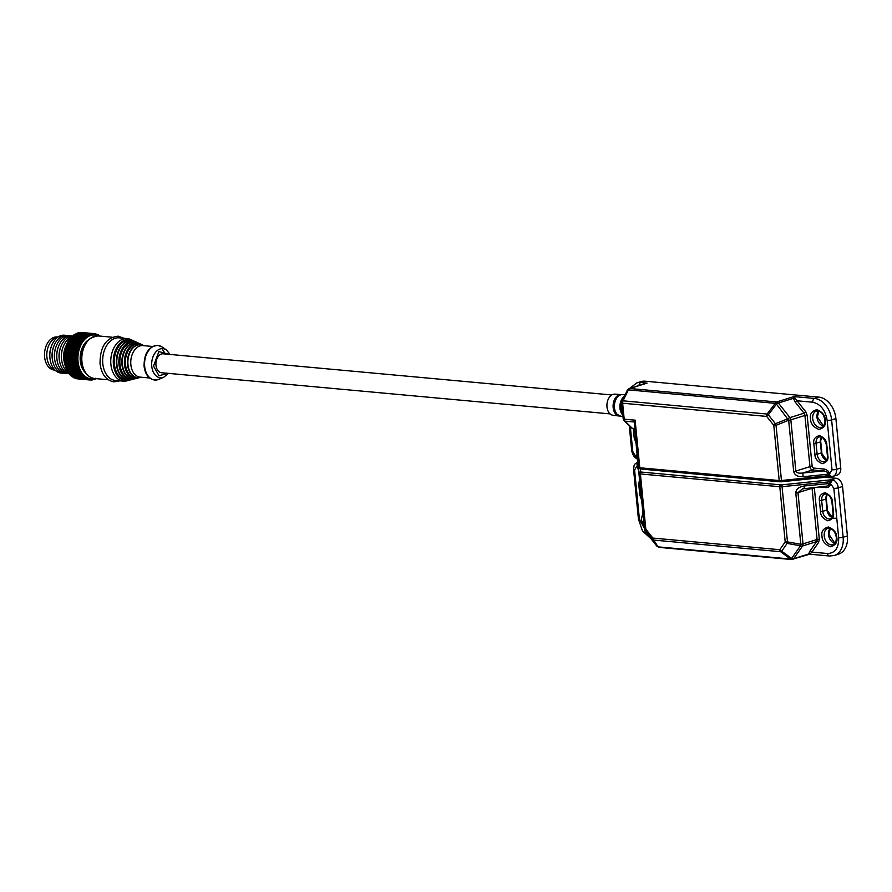 <?xml version="1.0" encoding="UTF-8"?>
<svg xmlns="http://www.w3.org/2000/svg" width="892" height="892" viewBox="0 0 892 892"><rect width="100%" height="100%" fill="white"/><g stroke="black" fill="none" stroke-linecap="round" stroke-linejoin="round"><path stroke-width="1.34" d="M621.936 394.621L614.967 394.141A10.604 7.192 95.2 0 0 606.984 406.953A10.604 7.192 95.2 0 0 613.038 415.271L619.304 416.029A10.793 7.326 -84.8 0 1 615.881 414.211A10.793 7.326 -84.8 0 1 613.161 407.577A10.793 7.326 -84.8 0 1 621.278 394.543A10.793 7.326 -84.8 0 1 621.356 394.543M169.402 354.38L158.887 351.582L153.513 366.043L159.044 375.766L167.663 373.291M133.711 341.012A20.672 14.027 95.2 0 0 132.44 340.32L130.555 339.462A21.375 14.495 95.2 0 0 127.277 338.581L119.16 337.845A21.375 14.495 95.2 0 0 102.792 363.635A21.375 14.495 95.2 0 0 115.258 380.405L123.364 381.152A21.375 14.495 95.2 0 0 126.753 380.884L128.76 380.382A20.672 14.027 95.2 0 0 129.351 380.215M611.823 394.966L163.258 353.812A9.5 6.445 95.2 0 0 155.977 365.274A9.5 6.445 95.2 0 0 161.519 372.733L610.083 413.888M152.532 346.464L142.988 345.594A15.833 10.737 95.2 0 0 130.856 364.694A15.833 10.737 95.2 0 0 140.089 377.126L149.633 377.996M127.277 338.581A21.375 14.495 95.2 0 0 123.274 339.027A21.375 14.495 95.2 0 0 110.898 364.382A21.375 14.495 95.2 0 0 123.364 381.152M58.08 337.009L57.333 336.942A16.625 11.273 95.2 0 0 44.6 357.001A16.625 11.273 95.2 0 0 54.3 370.046L55.036 370.113M57.79 337.209A16.625 11.273 95.2 0 0 46.919 357.213A16.625 11.273 95.2 0 0 54.791 369.868A16.625 11.273 95.2 0 1 46.919 357.213A16.625 11.273 95.2 0 1 57.79 337.209M85.052 372.377A18.676 12.678 -84.8 0 1 80.28 360.836A18.676 12.678 -84.8 0 1 88.007 340.242M62.195 373.079A19 12.889 -84.8 0 1 50.253 360.312L50.142 359.688A17.416 11.808 -84.8 0 1 49.863 357.692A17.416 11.808 -84.8 0 1 51.357 346.364L51.591 345.773A19 12.889 -84.8 0 1 65.651 335.392M50.253 360.312A19 12.889 -84.8 0 1 49.952 358.138A19 12.889 -84.8 0 1 51.591 345.773M64.514 373.291A19 12.889 -84.8 0 1 52.572 360.524L52.461 359.9A17.416 11.808 -84.8 0 1 52.171 357.915A17.416 11.808 -84.8 0 1 53.676 346.575L53.91 345.985A19 12.889 -84.8 0 1 67.97 335.604M94.474 378.498A22.01 14.93 -84.8 0 1 78.039 361.539A22.01 14.93 -84.8 0 1 98.376 335.938M99.859 336.072L99.648 335.738A23.27 15.788 -84.8 0 0 99.313 335.515L99.335 336.317L98.376 334.946A23.27 15.788 -84.8 0 0 98.02 334.768L98.087 335.671L97.05 334.333A23.27 15.788 -84.8 0 0 96.682 334.199L96.793 335.202L95.678 333.898A23.27 15.788 -84.8 0 0 95.31 333.82L95.477 334.901L94.284 333.653A23.27 15.788 -84.8 0 0 94.084 333.63L82.042 332.526A23.27 15.788 95.2 0 0 81.863 332.515L93.905 333.619A23.27 15.788 -84.8 0 1 94.084 333.63M93.905 333.619L94.128 334.768L92.868 333.597L80.815 332.482A23.27 15.788 95.2 0 0 80.436 332.504L92.489 333.608A23.27 15.788 -84.8 0 1 92.868 333.597M92.489 333.608L92.779 334.823L91.441 333.719L79.399 332.616A23.27 15.788 95.2 0 0 79.02 332.671L91.062 333.786A23.27 15.788 -84.8 0 1 91.441 333.719M91.062 333.786L91.419 335.058L90.025 334.032L77.972 332.917A23.27 15.788 95.2 0 0 77.604 333.039L89.646 334.143A23.27 15.788 -84.8 0 1 90.025 334.032M89.646 334.143L90.081 335.47L88.62 334.522L76.567 333.418A23.27 15.788 95.2 0 0 76.199 333.575L88.252 334.678A23.27 15.788 -84.8 0 1 88.62 334.522M88.252 334.678L88.754 336.039L87.238 335.191L75.196 334.087A23.27 15.788 95.2 0 0 74.839 334.299L86.881 335.403A23.27 15.788 -84.8 0 1 87.238 335.191M86.881 335.403L87.472 336.797L73.858 334.935A23.27 15.788 95.2 0 0 73.512 335.191L85.554 336.295A23.27 15.788 -84.8 0 1 85.9 336.039M85.554 336.295L86.223 337.7L72.564 335.95A23.27 15.788 95.2 0 0 72.23 336.251L84.283 337.354A23.27 15.788 -84.8 0 1 84.617 337.053M84.283 337.354L85.03 338.759L71.338 337.131A23.27 15.788 95.2 0 0 71.026 337.466L83.067 338.57A23.27 15.788 -84.8 0 1 83.38 338.235M83.067 338.57L83.893 339.975L70.178 338.447A23.27 15.788 95.2 0 0 69.877 338.826L81.93 339.93A23.27 15.788 -84.8 0 1 82.22 339.551M81.93 339.93L82.833 341.324L69.085 339.919A23.27 15.788 95.2 0 0 68.818 340.32L80.86 341.424A23.27 15.788 -84.8 0 1 81.139 341.023M80.86 341.424L81.852 342.784L68.093 341.502A23.27 15.788 95.2 0 0 67.848 341.948L79.89 343.052A23.27 15.788 -84.8 0 1 80.146 342.606M79.89 343.052L80.96 344.379L67.19 343.208A23.27 15.788 95.2 0 0 66.967 343.676L79.02 344.78A23.27 15.788 -84.8 0 1 79.243 344.312M79.02 344.78L80.169 346.063L78.44 346.118L66.398 345.014A23.27 15.788 95.2 0 0 66.22 345.472A23.27 15.788 95.2 0 0 66.198 345.505L78.251 346.609A23.27 15.788 -84.8 0 1 78.44 346.118M78.251 346.609L79.466 347.835L77.749 348.003L65.707 346.899A23.27 15.788 95.2 0 0 65.54 347.412L77.593 348.527A23.27 15.788 -84.8 0 1 77.749 348.003M77.593 348.527L78.875 349.675L77.18 349.965L65.127 348.861A23.27 15.788 95.2 0 0 64.993 349.396L77.046 350.5A23.27 15.788 -84.8 0 1 77.18 349.965M77.046 350.5L78.407 351.582L76.723 351.983L64.67 350.879A23.27 15.788 95.2 0 0 64.57 351.426L76.623 352.53A23.27 15.788 -84.8 0 1 76.723 351.983M76.623 352.53L78.039 353.522L76.389 354.046L64.335 352.931A23.27 15.788 95.2 0 0 64.269 353.488L76.322 354.592A23.27 15.788 -84.8 0 1 76.389 354.046M76.322 354.592L77.805 355.495L76.177 356.12L64.135 355.016A23.27 15.788 95.2 0 0 64.101 355.562L76.143 356.677A23.27 15.788 -84.8 0 1 76.177 356.12M76.143 356.677L77.682 357.48L76.099 358.205L64.046 357.101A23.27 15.788 95.2 0 0 64.046 357.647L76.099 358.751A23.27 15.788 -84.8 0 1 76.099 358.205M76.099 358.751L77.682 359.465L76.143 360.279L64.101 359.164A23.27 15.788 95.2 0 0 64.135 359.71L76.177 360.825A23.27 15.788 -84.8 0 1 76.143 360.279M76.177 360.825L77.794 361.416L76.322 362.319L64.269 361.215A23.27 15.788 95.2 0 0 64.335 361.751L76.389 362.854A23.27 15.788 -84.8 0 1 76.322 362.319M52.572 360.524A19 12.889 -84.8 0 1 52.26 358.35A19 12.889 -84.8 0 1 53.91 345.985M66.833 373.503A19 12.889 -84.8 0 1 54.891 360.736L54.769 360.112A17.416 11.808 -84.8 0 1 54.49 358.127A17.416 11.808 -84.8 0 1 55.995 346.787L56.218 346.196A19 12.889 -84.8 0 1 70.29 335.816M54.891 360.736A19 12.889 -84.8 0 1 54.579 358.562A19 12.889 -84.8 0 1 56.218 346.196M59.519 361.16A19 12.889 -84.8 0 1 59.218 358.985A19 12.889 -84.8 0 1 60.857 346.62L60.634 347.211A17.416 11.808 -84.8 0 0 59.128 358.551A17.416 11.808 -84.8 0 0 59.407 360.546L59.519 361.16A19 12.889 -84.8 0 0 69.019 373.681A19 12.889 -84.8 0 1 57.199 360.948L57.088 360.335A17.416 11.808 -84.8 0 1 56.809 358.339A17.416 11.808 -84.8 0 1 58.314 346.999L58.538 346.408A19 12.889 -84.8 0 1 67.903 336.239A19 12.889 -84.8 0 1 72.497 336.005M57.199 360.948A19 12.889 -84.8 0 1 56.898 358.774A19 12.889 -84.8 0 1 58.538 346.408M60.857 346.62A19 12.889 -84.8 0 1 72.464 336.039M68.461 372.655A19 12.889 -84.8 0 1 61.838 361.372L61.726 360.758A17.416 11.808 -84.8 0 1 61.437 358.762A17.416 11.808 -84.8 0 1 62.942 347.423L63.176 346.832A19 12.889 -84.8 0 1 71.739 336.953M61.838 361.372A19 12.889 -84.8 0 1 61.526 359.197A19 12.889 -84.8 0 1 63.176 346.832M64.558 363.122A17.416 11.808 -84.8 0 1 63.756 358.974A17.416 11.808 -84.8 0 1 66.164 345.605M76.389 362.854L78.039 363.345L76.623 364.315L64.57 363.211A23.27 15.788 95.2 0 0 64.581 363.278A23.27 15.788 95.2 0 0 64.67 363.735L76.723 364.839A23.27 15.788 -84.8 0 1 76.623 364.315M76.723 364.839L78.396 365.207L77.035 366.255L64.993 365.151L64.737 363.958L78.396 365.207M77.169 366.757L78.875 367.013L77.582 368.117A23.27 15.788 -84.8 0 0 77.749 368.597L65.696 367.493A23.27 15.788 -84.8 0 1 65.54 367.013L65.127 365.653L77.169 366.757A23.27 15.788 -84.8 0 1 77.035 366.255M77.749 368.597L79.466 368.731L78.24 369.89L66.198 368.786L65.796 367.482M66.198 368.786A23.27 15.788 -84.8 0 0 66.387 369.243L78.44 370.347A23.27 15.788 -84.8 0 1 78.24 369.89M78.44 370.347L80.157 370.358L79.009 371.563A23.27 15.788 95.2 0 0 79.232 371.986L80.96 371.875L79.89 373.112L67.837 371.997L67.29 370.626M67.837 371.997A23.27 15.788 -84.8 0 0 68.093 372.388L80.135 373.503A23.27 15.788 -84.8 0 1 79.89 373.112M80.135 373.503L81.852 373.28L80.86 374.528L68.807 373.425L68.182 372.02M68.807 373.425A23.27 15.788 -84.8 0 0 69.085 373.77L81.127 374.874A23.27 15.788 -84.8 0 1 80.86 374.528M81.127 374.874L82.822 374.54L81.919 375.8L69.866 374.696L69.163 373.291M69.866 374.696A23.27 15.788 -84.8 0 0 70.167 375.008L82.209 376.112A23.27 15.788 -84.8 0 1 81.919 375.8M82.209 376.112L83.881 375.666L83.056 376.915L71.014 375.811L70.223 374.406M71.014 375.811A23.27 15.788 95.2 0 0 71.327 376.089L83.38 377.193A23.27 15.788 -84.8 0 1 83.056 376.915M83.38 377.193L85.019 376.636L84.272 377.885L72.23 376.77A23.27 15.788 95.2 0 0 72.553 377.004L84.606 378.108A23.27 15.788 -84.8 0 1 84.272 377.885M84.606 378.108L86.212 377.45L85.543 378.665L73.501 377.561A23.27 15.788 95.2 0 0 73.846 377.74L85.9 378.855A23.27 15.788 -84.8 0 1 85.543 378.665M85.9 378.855L87.461 378.097L86.87 379.278L74.828 378.175A23.27 15.788 95.2 0 0 75.184 378.308L87.238 379.412A23.27 15.788 -84.8 0 1 86.87 379.278M87.238 379.412L88.743 378.565L88.241 379.713L76.199 378.609A23.27 15.788 95.2 0 0 76.567 378.699L88.609 379.802A23.27 15.788 -84.8 0 1 88.241 379.713M88.609 379.802L90.07 378.866L89.635 379.959L77.593 378.855A23.27 15.788 95.2 0 0 77.782 378.877A23.27 15.788 95.2 0 0 77.961 378.888L89.657 379.97M95.946 378.632L95.667 378.933A23.27 15.788 -84.8 0 1 95.299 379.1L95.466 378.297L94.273 379.479A23.27 15.788 -84.8 0 1 93.894 379.591L94.117 378.71L92.857 379.836A23.27 15.788 -84.8 0 1 92.478 379.903L92.768 378.944L91.43 380.014A23.27 15.788 -84.8 0 1 91.051 380.025L91.408 378.988L90.014 380.003A23.27 15.788 -84.8 0 1 89.836 379.981A23.27 15.788 -84.8 0 1 89.635 379.959M79.232 371.986L67.19 370.882A23.27 15.788 -84.8 0 1 67.078 370.671A23.27 15.788 -84.8 0 1 66.967 370.459L66.487 369.11M79.009 371.563L66.967 370.459M77.582 368.117L65.54 367.013M65.205 365.765L78.875 367.013M66.108 345.75A22.01 14.93 95.2 0 0 66.03 345.94A22.01 14.93 95.2 0 0 64.492 362.776A22.01 14.93 95.2 0 0 64.525 362.977M64.57 363.211L64.335 361.751M64.269 361.215L64.135 359.71M64.101 359.164L64.046 357.647M64.046 357.101L64.101 355.562M64.135 355.016L64.269 353.488M64.335 352.931L64.57 351.426M64.67 350.879L64.993 349.396M65.127 348.861L65.54 347.412M65.707 346.899L66.198 345.505M66.398 345.014L66.967 343.676M67.19 343.208L67.848 341.948M68.182 341.536L68.818 340.32M69.163 340.064L69.877 338.826M70.223 338.715L71.026 337.466M71.36 337.51L72.23 336.251M72.553 336.451L73.512 335.191M73.802 335.537L74.839 334.299M75.084 334.79L76.199 333.575M76.411 334.21L77.604 333.039M73.501 377.561L72.542 376.19M72.23 376.77L71.349 375.376M64.369 362.085L78.039 363.345M64.135 360.167L77.794 361.416M64.012 358.205L77.682 359.465M64.012 356.231L77.682 357.48M64.135 354.247L77.805 355.495M64.369 352.273L78.039 353.522M91.051 380.025L90.103 379.936M64.737 350.322L78.407 351.582M92.478 379.903L91.664 379.825M65.216 348.426L78.875 349.675M93.894 379.591L93.203 379.524M65.796 346.575L79.466 347.835M95.299 379.1L94.719 379.044M66.499 344.803L80.169 346.063M67.29 343.119L80.96 344.379M94.351 333.731L95.31 333.82M95.879 334.132L96.682 334.199M97.34 334.701L98.02 334.768M98.733 335.459L99.313 335.515M621.936 401.144A3.167 1.137 26 0 1 623.051 400.82L628.392 389.882A3.167 1.137 -154 0 0 627.277 390.194L621.624 402.838L623.185 418.805A3.167 0.636 -5.6 0 0 624.199 419.173A3.167 2.152 95.2 0 0 625.047 421.158L632.149 428.205L635.606 428.807L634.691 428.439L634.323 422.005L635.126 420.177L624.199 419.173L622.638 403.206L766.685 416.419L773.777 425.35A3.167 1.07 -38.4 0 1 775.416 423.722L768.324 414.78A3.167 1.07 141.6 0 0 766.685 416.419A3.167 2.152 -84.8 0 1 767.098 414.033L768.324 414.78L776.464 404.098L775.237 403.351L767.098 414.033L623.051 400.82A3.167 2.152 95.2 0 0 622.638 403.206A3.167 0.636 174.4 0 1 621.624 402.838A10.804 7.337 95.2 0 0 622.638 413.186A11.039 7.482 -84.8 0 1 621.256 408.38A11.039 7.482 -84.8 0 1 621.646 403.028M793.679 471.467A3.167 0.636 174.4 0 0 795.865 471.054L809.947 466.661A3.167 2.241 -107.4 0 0 812.556 469.961L823.182 470.931L802.767 473.016C798.741 473.518 796.444 472.86 795.865 471.054L790.847 419.842A3.167 0.636 174.4 0 1 788.662 420.255L776.04 425.306L775.416 423.722L788.026 418.66A3.167 1.07 -38.4 0 1 789.955 417.601L778.393 403.028A3.167 1.07 141.6 0 0 776.464 404.098L788.662 420.255L793.679 471.467C794.571 475.157 797.749 476.919 803.19 476.729L828.333 474.154C827.876 472.292 826.159 471.221 823.182 470.931A1.583 1.07 95.2 0 0 824.096 469.058C827.074 469.605 828.869 471.288 829.471 474.087L829.861 475.124L828.913 475.659L781.459 480.509L776.04 425.306A3.167 0.636 174.4 0 1 773.777 425.35L779.195 480.554L639.787 467.765L635.126 420.177M643.466 384.095L629.172 388.566A3.167 2.241 72.6 0 1 629.819 388.499A3.167 2.152 95.2 0 0 628.392 389.882L775.237 403.351A3.167 2.152 -84.8 0 1 776.664 401.969L629.819 388.499L647.101 383.103L640.846 382.523L645.117 381.196L818.867 397.13A20.583 14.551 72.6 0 1 835.893 418.582L840.743 467.988A7.916 5.597 72.6 0 1 837.309 475.012L833.039 476.35A7.916 5.597 72.6 0 1 832.269 476.506L830.809 476.741L828.913 475.659L828.333 474.154L829.471 474.087L828.333 474.131M623.185 418.805L624.11 420.745A3.167 2.029 -45.2 0 0 625.047 421.158L634.323 422.005L638.784 467.419L636.732 456.581L637.747 461.554A3.167 3.1 -11.5 0 1 637.802 460.618M637.267 454.786L636.732 456.548M637.457 458.8L636.866 458.042A1.583 1.026 -4.8 0 0 636.297 457.362L632.774 451.497L630.365 426.956M638.995 385.5A3.167 2.152 95.2 0 1 640.846 382.523A20.583 14.551 72.6 0 0 636.665 382.958L640.947 381.62A20.583 14.551 72.6 0 1 645.117 381.196M824.096 469.058L813.482 468.077A1.583 1.07 95.2 0 1 812.556 469.961L802.767 473.016L803.19 476.729M637.122 458.611L636.297 457.362M832.269 476.506L830.809 476.54A1.583 1.093 -64.7 0 1 831.21 476.417L832.269 476.506M829.861 475.124L831.21 476.417M813.482 468.077L812.166 466.427L807.149 415.215L805.811 411.848L797.024 400.776L795.24 402.125L793.401 398.334L793.947 396.572L797.024 400.776L812.757 402.225A3.167 2.152 -84.8 0 1 814.597 398.468L793.947 396.572L776.664 401.969A3.167 2.241 -107.4 0 1 778.393 403.028L793.401 398.334A1.583 1.082 173.1 0 0 794.973 398.178M779.764 549.717A3.167 1.962 35 0 0 781.693 551.178L787.145 543.395A3.167 1.962 -145 0 1 785.205 541.935L779.764 549.717L652.899 538.077L645.808 529.146A3.167 1.07 141.6 0 0 645.429 530.394L652.52 539.326A3.167 1.07 -38.4 0 1 652.899 538.077A3.167 2.152 95.2 0 0 653.747 540.073L780.6 551.713A3.167 1.349 -53.6 0 0 781.693 551.178L791.605 558.481A3.167 1.962 35 0 0 793.657 558.693L802.544 546.004A3.167 1.962 -145 0 1 800.492 545.793L800.815 544.287L787.48 541.89L782.061 486.686A3.167 0.636 174.4 0 1 779.798 486.731L785.205 541.935A3.167 0.636 -5.6 0 0 787.48 541.89L787.145 543.395L800.492 545.793L791.605 558.481A3.167 1.349 -53.6 0 1 790.502 559.016L658.051 546.863L653.747 540.073A3.167 2.553 -32.4 0 1 652.52 539.326L656.835 546.116A3.167 2.553 -32.4 0 0 658.051 546.863A3.167 2.152 95.2 0 0 659.065 547.365L791.516 559.518A3.167 2.152 -84.8 0 1 790.502 559.016L780.6 551.713A3.167 2.152 -84.8 0 1 779.764 549.717M825.412 477.287L836.005 478.268L831.11 479.796L832.593 479.762L830.385 483.442L804.105 485.995L804.294 488.515L802.432 488.905L797.983 492.674A3.167 0.636 174.4 0 1 795.798 493.075L800.815 544.287A3.167 0.636 -5.6 0 0 803.012 543.886L797.983 492.674L812.066 488.27L817.083 539.482L803.012 543.886A3.167 2.241 -107.4 0 1 802.544 546.004L816.615 541.6L809.869 551.245A1.583 0.981 -145 0 1 811.854 552.081L810.237 553.843A1.583 1.45 -3.2 0 0 808.665 553.999L793.657 558.693A3.167 2.241 72.6 0 1 792.743 559.384A3.167 2.241 72.6 0 1 792.107 559.451A3.167 2.152 -84.8 0 1 791.516 559.518L809.735 554.2L829.448 556.006A3.167 2.152 -84.8 0 1 827.598 553.519L811.854 552.081L818.611 542.436L819.313 539.259L814.307 487.5M656.958 546.261A3.167 1.07 -38.4 0 1 656.869 546.172A3.167 1.07 -38.4 0 1 656.835 546.116L645.273 531.554A3.167 3.155 7.8 0 1 644.637 529.96A3.167 0.636 -5.6 0 0 644.637 529.96A3.167 0.636 -5.6 0 0 644.637 529.948L644.793 528.8A3.167 0.636 -5.6 0 0 645.808 529.146L640.4 473.942A3.167 0.636 174.4 0 1 639.386 473.596L644.793 528.8A3.167 3.155 7.8 0 0 645.429 530.394L645.273 531.554A3.167 1.07 141.6 0 0 645.306 531.61A3.167 1.07 141.6 0 0 645.362 531.654M829.248 483.453C829.147 485.281 827.631 486.252 824.699 486.374L802.421 488.905M830.374 483.408L829.248 483.419L829.515 481.836L831.11 479.796L781.849 484.835L782.061 486.686L829.515 481.836L830.575 482.36M831.612 480.532A1.583 0.769 -140.1 0 1 831.188 480.375L832.593 479.762A7.916 5.597 72.6 0 1 838.279 487.846L842.561 486.519A7.916 5.597 -107.4 0 0 836.005 478.268M842.561 486.519L847.4 535.914A20.583 14.551 72.6 0 1 838.48 554.177L834.21 555.515A20.583 14.551 72.6 0 0 843.13 537.252L838.279 487.846A3.167 0.636 -5.6 0 1 833.83 488.303L838.67 537.709C838.87 547.878 835.168 553.152 827.598 553.519M832.158 518.174L836.774 518.319M637.836 462.625L637.468 464.219L639.386 473.596A1.583 1.55 -11.5 0 1 640.813 471.89L640.2 468.924M637.133 465.68L637.468 464.219L637.133 465.713L638.705 471.121A3.167 3.1 -11.5 0 1 638.65 470.809L637.646 465.869M825.189 486.385A1.583 1.07 -84.8 0 1 825.914 487.578C828.835 487.567 830.329 486.185 830.385 483.442L833.83 488.303M637.011 464.598L638.605 461.967M638.092 468.155L637.133 465.713L634.591 470.028A3.167 0.636 -5.6 0 1 633.576 469.671L638.427 519.066A3.167 0.636 -5.6 0 0 639.441 519.434L634.591 470.028M809.378 554.043L810.237 553.843L808.665 553.999L809.869 551.245M619.383 416.04A10.793 7.326 -84.8 0 1 619.304 416.029L619.962 416.062M617.409 397.152A10.615 7.203 95.2 0 0 615.982 412.751M619.115 415.772A10.592 7.181 -84.8 0 1 616.194 414.055A10.592 7.181 -84.8 0 1 613.908 402.314A10.592 7.181 -84.8 0 1 621.044 394.755M622.594 394.621C615.502 393.495 611.165 408.926 617.086 414.312L620.62 416.185A10.827 7.348 -84.8 0 1 617.175 414.356A10.827 7.348 -84.8 0 1 614.443 407.7A10.827 7.348 -84.8 0 1 622.594 394.621L625.047 394.777M622.828 415.103A10.994 7.459 -84.8 0 1 622.739 415.014A10.994 7.459 -84.8 0 1 619.962 408.257A10.994 7.459 -84.8 0 1 624.311 396.282M622.772 414.546A10.782 7.314 -84.8 0 1 623.932 397.052M170.127 354.436L166.347 349.865A14.64 9.924 95.2 0 0 155.922 351.872A14.64 9.924 95.2 0 0 151.763 366.289A14.64 9.924 95.2 0 0 163.838 377.171L158.988 379.29L154.539 380.037C148.652 378.933 145.162 374.339 144.08 366.266C144.036 353.455 148.596 346.486 157.728 345.36L161.954 346.899A17.349 11.774 95.2 0 0 149.6 349.285A17.349 11.774 95.2 0 0 144.671 366.378A17.349 11.774 95.2 0 0 158.988 379.29M165.388 354.001L161.965 348.616M140.323 377.494L137.513 377.717C131.916 376.703 128.571 372.31 127.489 364.538C127.511 352.228 131.86 345.561 140.557 344.546L143.278 345.271A16.625 11.284 95.2 0 0 127.98 364.65A16.625 11.284 95.2 0 0 140.323 377.494L141.337 377.238M137.167 377.673A16.859 11.44 -84.8 0 1 125.493 364.482A16.859 11.44 -84.8 0 1 140.211 344.513M135.272 345.895A16.312 11.061 95.2 0 0 127.489 364.516A16.312 11.061 95.2 0 0 132.562 375.421M139.163 343.387L141.962 344.791A17.595 11.942 95.2 0 0 140.668 344.078A17.595 11.942 95.2 0 0 124.49 364.594A17.595 11.942 95.2 0 0 137.546 378.186L135.93 378.587A18.163 12.321 95.2 0 1 122.449 364.56A18.163 12.321 95.2 0 1 139.163 343.387L136.208 342.595C126.72 343.721 121.97 351.002 121.959 364.449A17.84 12.109 95.2 0 0 127.489 376.346M132.607 378.799A18.398 12.477 -84.8 0 1 119.963 364.393A18.398 12.477 -84.8 0 1 135.93 342.584M137.825 342.907A19.133 12.979 95.2 0 0 136.554 342.205A19.133 12.979 95.2 0 0 118.959 364.505A19.133 12.979 95.2 0 0 133.153 379.29L131.537 379.691A19.702 13.358 95.2 0 1 116.919 364.471A19.702 13.358 95.2 0 1 135.038 341.513L131.849 340.655C121.58 341.881 116.439 349.775 116.428 364.36A19.379 13.146 95.2 0 0 122.405 377.271M128.035 379.925A19.936 13.525 -84.8 0 1 114.432 364.315A19.936 13.525 -84.8 0 1 131.637 340.644M133.722 341.023L132.44 340.32A20.672 14.027 95.2 0 0 125.393 339.897A20.672 14.027 95.2 0 0 113.418 364.415A20.672 14.027 95.2 0 0 128.76 380.382L130.154 379.936M94.407 378.498C87.07 377.093 82.744 371.44 81.428 361.539C81.339 345.884 86.97 337.354 98.31 335.927A21.375 14.495 95.2 0 0 81.941 361.717A21.375 14.495 95.2 0 0 94.407 378.498L108.222 379.758M125.627 342.227A19.379 13.146 95.2 0 0 116.428 364.337M130.444 344.067A17.84 12.109 95.2 0 0 121.959 364.427C123.141 372.923 126.776 377.717 132.886 378.832L135.93 378.587M818.655 411.034A8.552 6.043 -107.4 0 0 816.983 417.278A8.552 6.043 -107.4 0 0 823.349 426.075M810.482 418.85C810.527 423.477 813.314 427 818.867 429.409C824.041 427.982 826.193 424.915 825.312 420.21C825.278 415.572 822.48 412.048 816.927 409.64C811.753 411.067 809.613 414.133 810.482 418.85M821.521 427.346A8.552 6.043 72.6 0 1 812.712 418.616A8.552 6.043 72.6 0 1 816.414 411.034C821.086 411.045 823.885 414.044 824.81 420.02C824.91 424.124 823.818 426.554 821.521 427.346M781.559 481.747L830.809 476.707L780.121 481.803A1.583 1.07 -84.8 0 1 779.195 480.554A3.167 0.636 -5.6 0 0 781.459 480.509L781.559 481.78L780.411 481.769A1.583 1.07 -84.8 0 1 780.121 481.803L640.712 469.014L638.806 467.575A1.583 1.55 -11.5 0 1 638.784 467.419A3.167 0.636 -5.6 0 0 639.787 467.765A1.583 1.07 95.2 0 0 641.014 468.98M637.747 461.554L634.691 428.439M631.224 427.803A3.167 2.029 -45.2 0 0 632.149 428.205A3.167 2.152 95.2 0 0 633.164 428.706L631.224 427.803L624.11 420.745M637.501 457.105A3.167 0.636 -5.6 0 0 637.501 457.128A3.167 0.636 -5.6 0 0 637.501 457.139L634.691 428.472M840.743 467.988L836.462 469.326A7.916 5.597 72.6 0 1 833.039 476.35L830.809 476.741M818.867 397.13L814.597 398.468A20.583 14.551 72.6 0 1 831.623 419.92L835.893 418.582M637.144 453.47L636.219 456.358M633.298 428.717L634.19 437.861L636.152 443.402M632.774 451.497A3.167 0.636 174.4 0 1 631.759 451.14C633.075 455.712 634.937 458.232 637.356 458.7M832.013 469.783A3.167 0.636 174.4 0 0 836.462 469.326L831.623 419.92A3.167 0.636 174.4 0 1 827.163 420.377L832.013 469.783L829.471 474.087M821.476 437.091A7.281 5.151 -107.4 0 0 820.339 442.064L821.722 437.013M826.639 460.172L821.398 452.88A7.281 5.151 -107.4 0 0 826.393 460.25M813.838 443.636L820.339 442.064L821.398 452.88L817.128 454.206L816.068 443.402A7.281 5.151 72.6 0 1 819.224 436.946C822 436.065 824.364 438.63 826.304 444.64L826.806 444.818C826.773 440.771 824.331 437.693 819.48 435.586C814.942 436.824 813.069 439.511 813.838 443.636L814.898 454.441C814.931 458.488 817.373 461.577 822.234 463.684C826.761 462.435 828.635 459.748 827.865 455.634L826.806 444.818M795.24 402.125L804.027 413.197L789.955 417.601A3.167 2.241 -107.4 0 1 790.847 419.842L804.918 415.449L809.947 466.661L812.166 466.427M635.606 437.805L634.19 437.861M812.757 402.225C820.551 404.009 825.356 410.064 827.163 420.377M827.865 455.634L827.363 455.455C827.72 458.466 826.806 460.528 824.621 461.655A7.281 5.151 72.6 0 1 817.128 454.206L814.898 454.441M805.811 411.848L804.027 413.197A3.167 2.241 -107.4 0 1 804.918 415.449L807.149 415.215M830.162 528.365A8.552 6.043 -107.4 0 0 828.49 534.62A8.552 6.043 -107.4 0 0 834.856 543.406M836.819 537.542C836.785 532.903 833.987 529.391 828.434 526.982C823.26 528.399 821.108 531.465 821.989 536.181C822.034 540.808 824.821 544.332 830.374 546.74C835.548 545.313 837.699 542.247 836.819 537.542M827.921 528.365C832.236 528.075 835.024 531.075 836.317 537.363C836.417 541.455 835.325 543.897 833.028 544.689A8.552 6.043 72.6 0 1 824.219 535.947A8.552 6.043 72.6 0 1 827.921 528.365A8.552 6.043 72.6 0 1 836.729 537.096M642.931 512.588L641.292 519.601L644.358 527.038M643.734 520.761A8.552 6.043 72.6 0 1 643.511 519.367A8.552 6.043 72.6 0 1 643.466 518.007M640.4 473.942L779.798 486.731A1.583 1.07 -84.8 0 1 780.712 484.858L641.315 472.069A1.583 1.07 95.2 0 0 640.4 473.942M804.105 485.995C798.73 486.909 795.954 489.273 795.798 493.075M781.849 484.835L780.712 484.858M638.705 471.121L639.62 478.736A3.167 0.636 -5.6 0 0 639.62 478.748L644.637 529.948L638.65 470.809M812.043 487.723A3.167 2.241 -107.4 0 0 812.066 488.27L814.284 488.047M847.4 535.914L843.13 537.252A3.167 0.636 -5.6 0 1 838.67 537.709M827.074 494.213A7.281 5.151 -107.4 0 0 825.936 499.197L827.23 494.279M832.236 517.293L826.995 510.001A7.281 5.151 -107.4 0 0 832.002 517.371M819.436 500.758L820.495 511.562C820.529 515.621 822.97 518.698 827.832 520.805C832.359 519.557 834.243 516.869 833.474 512.755L832.414 501.951C832.381 497.892 829.939 494.815 825.078 492.707C820.551 493.945 818.666 496.632 819.436 500.758L825.936 499.197L826.995 510.001L822.725 511.339L821.666 500.523A7.281 5.151 72.6 0 1 824.821 494.068A7.281 5.151 72.6 0 1 832.325 501.505M819.313 539.259L817.083 539.482A3.167 2.241 -107.4 0 1 816.615 541.6A1.583 0.981 -145 0 1 818.611 542.436M819.369 486.976L825.914 487.578M648.495 535.624L639.441 519.434M833.474 512.755L832.961 512.577C833.318 515.587 832.403 517.65 830.229 518.776A7.281 5.151 72.6 0 1 822.725 511.339L820.495 511.562M639.631 478.892L638.739 484.178L639.798 494.982L641.749 500.523M824.821 494.068C828.333 493.744 830.697 496.32 831.902 501.761L832.414 501.951M639.798 494.982L641.203 494.926M640.144 484.122L638.739 484.178M620.62 416.185L622.962 416.475M622.649 413.342L621.612 402.749M137.847 342.907L135.038 341.513M119.974 380.839L113.953 381.876C106.103 380.382 101.465 374.317 100.049 363.68C99.971 346.854 106.003 337.678 118.145 336.161L123.888 338.28M166.347 349.865L161.954 346.899M144.236 345.706L143.278 345.271M116.428 364.36C117.699 373.547 121.635 378.743 128.247 379.947L131.537 379.691M98.31 335.927L112.124 337.198M168.387 373.358L163.838 377.171M138.94 377.717L137.546 378.186M134.547 378.832L133.153 379.29M89.836 379.981L77.782 378.877M823.439 425.975L817.407 417.021L818.778 411.078M634.725 428.851L633.164 428.706M638.806 467.575L637.256 458.666M637.501 457.128L637.836 461.164M627.277 390.194L629.172 388.566M821.811 452.612L820.751 441.808M636.665 382.958L629.73 388.399M629.284 425.885L631.759 451.14M827.363 455.455L826.304 444.64M830.285 528.41L828.913 534.353L834.934 543.306M659.065 547.365L656.869 546.172L644.637 529.948M827.419 509.733L826.36 498.929M637.847 462.123C633.71 465.078 634.413 463.249 633.576 469.671M650.993 538.768L642.485 530.941L638.427 519.066M829.448 556.006L834.21 555.515M832.961 512.577L831.902 501.761"/></g></svg>

